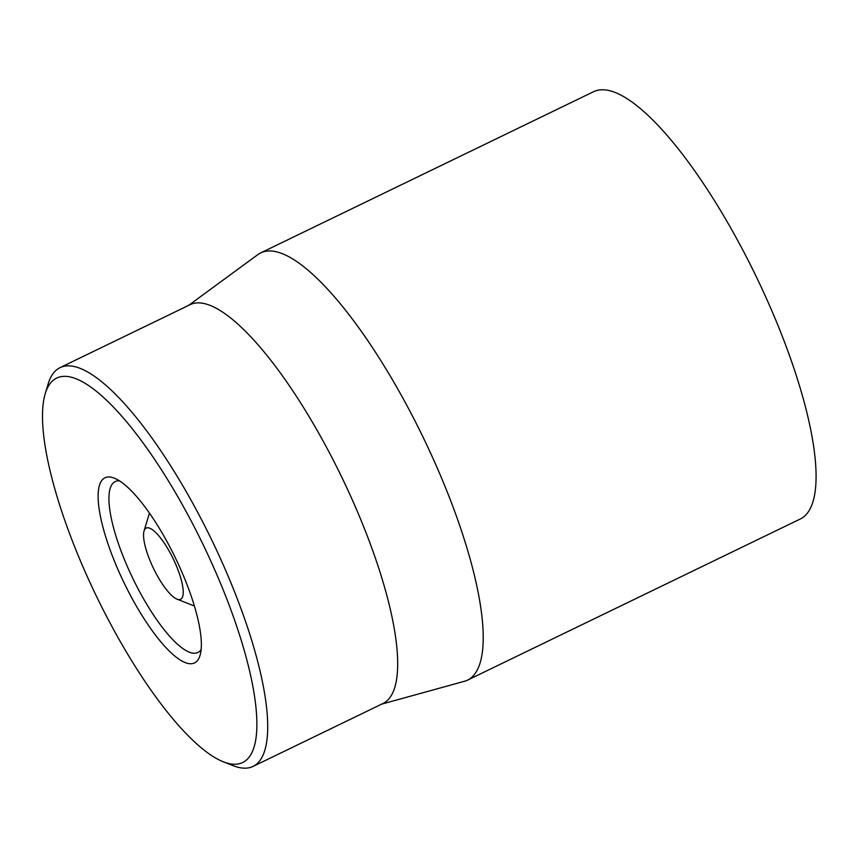 <?xml version="1.0" encoding="UTF-8"?>
<svg xmlns="http://www.w3.org/2000/svg" width="858" height="858" viewBox="0 0 858 858"><rect width="100%" height="100%" fill="white"/><g stroke="black" fill="none" stroke-linecap="round" stroke-linejoin="round"><path stroke-width="1.29" d="M201.137 649.624A94.938 26.33 64.2 0 1 197.941 652.466A94.938 26.33 64.2 0 1 196.139 653.067A94.938 26.33 64.2 0 1 131.403 575.439A94.938 26.33 64.2 0 1 115.187 481.585A94.938 26.33 64.2 0 1 119.401 480.834M192.6 663.556A102.842 28.518 -115.8 0 0 200.053 655.373A102.842 28.518 -115.8 0 0 175.397 557.904A102.842 28.518 -115.8 0 0 114.221 478.131A102.842 28.518 -115.8 0 0 116.356 565.797A102.842 28.518 -115.8 0 0 192.6 663.556M60.682 376.737A213.599 59.234 64.2 0 1 219.026 579.783A213.599 59.234 64.2 0 1 223.466 761.85A213.599 59.234 64.2 0 1 96.407 596.16A213.599 59.234 64.2 0 1 45.206 393.725A213.599 59.234 64.2 0 1 60.682 376.737M223.466 761.85L233.044 765.636A221.514 61.433 -115.8 0 0 248.906 767.792A221.514 61.433 -115.8 0 0 253.11 766.398A221.514 61.433 -115.8 0 0 215.272 547.404A221.514 61.433 -115.8 0 0 64.221 366.259A221.514 61.433 -115.8 0 0 60.017 367.653A221.514 61.433 -115.8 0 0 48.177 383.869L45.206 393.725M253.11 766.398L383.086 703.453A221.514 61.433 -115.8 0 0 341.827 477.305A221.514 61.433 -115.8 0 0 190.004 304.719L60.017 367.653M188.588 305.394L257.818 254.633A237.334 65.819 64.2 0 1 260.703 252.896A237.334 65.819 64.2 0 1 265.197 251.394A237.334 65.819 64.2 0 1 427.037 445.484A237.334 65.819 64.2 0 1 467.578 680.115A237.334 65.819 64.2 0 1 464.435 681.295L381.681 704.128M467.578 680.115L800.45 518.918A237.334 65.819 -115.8 0 0 759.898 284.288A237.334 65.819 -115.8 0 0 598.069 90.208A237.334 65.819 -115.8 0 0 593.564 91.709L260.703 252.896M144.241 530.448A39.554 10.972 64.2 0 1 173.616 559.641A39.554 10.972 64.2 0 1 177.059 599.174A39.554 10.972 64.2 0 1 153.539 568.489A39.554 10.972 64.2 0 1 144.047 531.005A39.554 10.972 64.2 0 1 144.241 530.448M177.059 599.174L194.423 606.038M144.047 531.005L149.431 513.138"/></g></svg>
